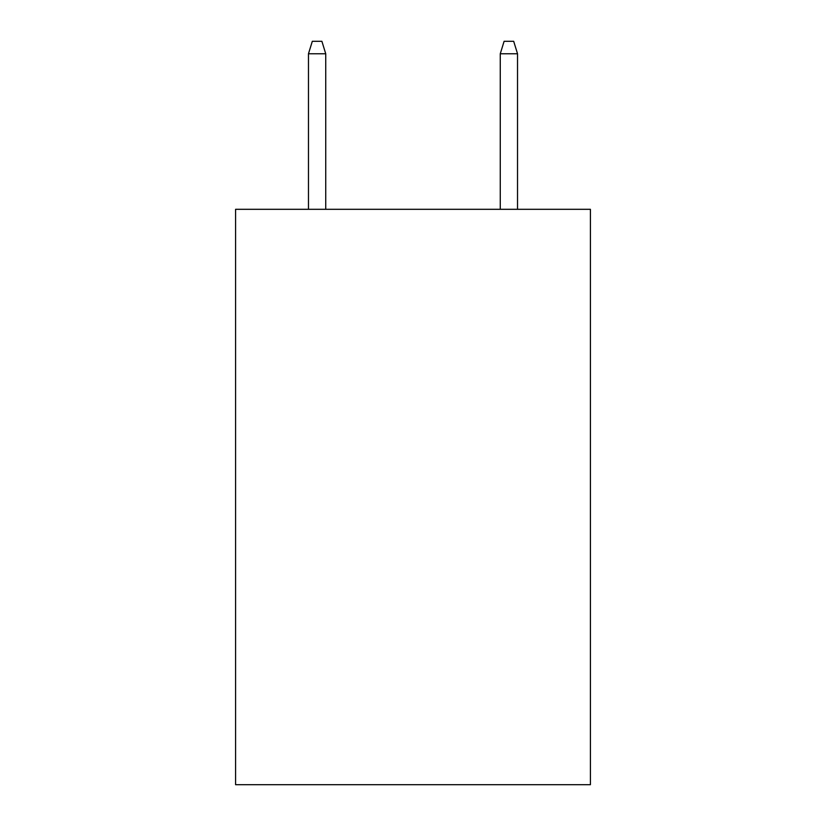 <?xml version="1.0" encoding="UTF-8"?>
<svg xmlns="http://www.w3.org/2000/svg" width="826" height="826" viewBox="0 0 826 826"><rect width="100%" height="100%" fill="white"/><g stroke="black" fill="none" stroke-linecap="round" stroke-linejoin="round"><path stroke-width="1.24" d="M590.414 209.308L590.414 784.7L235.586 784.7L235.586 209.308L590.414 209.308M325.733 209.308L325.733 53.762L308.47 53.762L308.47 209.308M308.47 53.762L312.311 41.3L321.892 41.3L325.733 53.762M500.267 53.762L504.108 41.3L513.689 41.3L517.53 53.762L500.267 53.762L500.267 209.308M517.53 53.762L517.53 209.308"/></g></svg>
